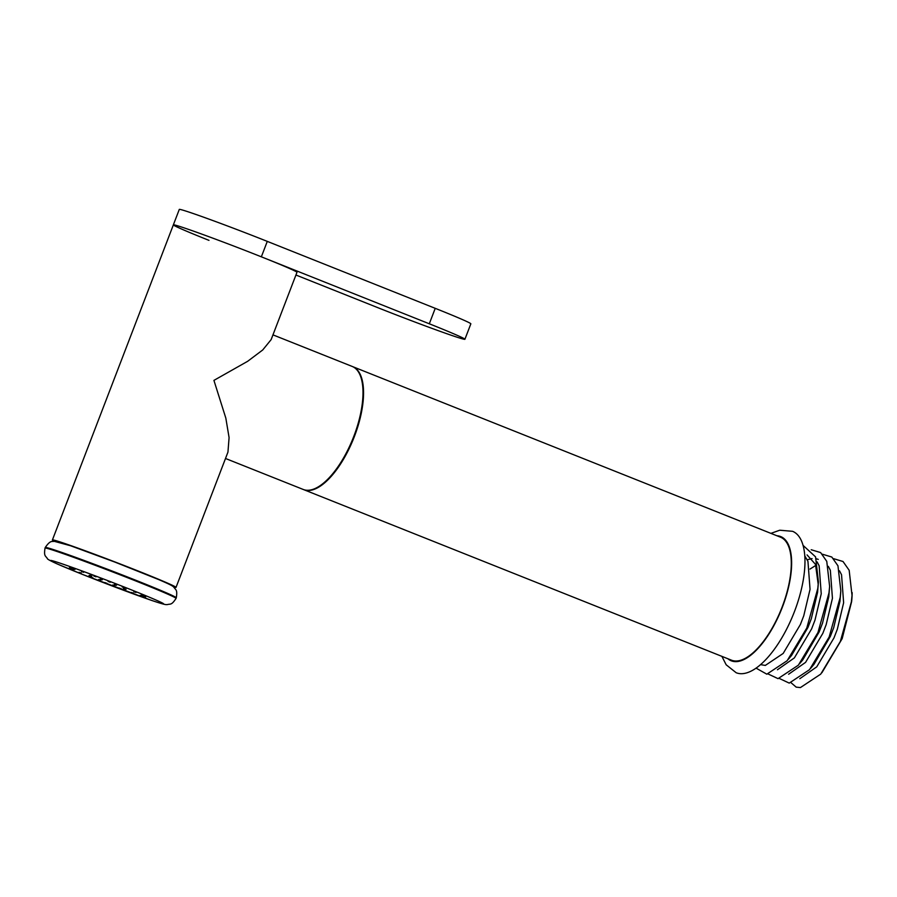 <?xml version="1.0" encoding="UTF-8"?>
<svg xmlns="http://www.w3.org/2000/svg" width="897" height="897" viewBox="0 0 897 897"><rect width="100%" height="100%" fill="white"/><g stroke="black" fill="none" stroke-linecap="round" stroke-linejoin="round"><path stroke-width="1.35" d="M804.811 555.893L807.95 561.376L810.047 589.363L803.768 615.746L800.416 624.458L783.171 653.442L765.32 665.417L760.521 664.632M817.133 561.903L819.152 565.839L821.237 593.825L814.958 620.208L811.606 628.92L794.361 657.905L777.43 669.767M828.323 566.366L830.342 570.301L832.438 598.288L826.159 624.682L822.807 633.383L805.562 662.378L788.62 674.23M839.525 570.828L841.543 574.764L843.629 602.75L837.361 629.133L834.008 637.857L816.752 666.841L799.821 678.693M791.154 682.819L796.188 687.136L800.427 687.573L820.733 674.118L840.354 641.433L851.388 601.831L852.015 595.305L849.167 570.279L843.012 561.5L833.616 558.674M779.381 678.48L789.225 683.11L809.531 669.655L829.164 636.971L840.186 597.368L840.814 590.843L837.966 565.816L831.811 557.037L822.426 554.211M768.18 674.006L778.035 678.648L798.341 665.193L817.963 632.508L828.985 592.906L829.624 586.38L826.765 561.354L820.62 552.574L811.224 549.749M756.048 668.119L766.834 674.185L787.14 660.73L806.773 628.046L817.795 588.443L818.423 581.918L815.575 556.891L803.095 545.41M821.921 672.716L842.16 638.664L851.589 601.752L852.015 595.305M810.731 668.254L813.938 664.397L830.353 636.399L833.705 627.676L839.973 601.293L840.814 590.843M815.866 565.357L810.013 569.068M799.53 663.78L802.737 659.934L819.152 631.937L822.504 623.213L828.783 596.83L829.624 586.38M818.243 559.369L816.248 558.764M812.077 558.573L807.233 559.762M788.34 659.317L791.546 655.472L807.95 627.463L811.303 618.751L817.582 592.368L818.423 581.918M818.221 584.508L815.496 564.381L807.053 554.895M851.589 601.752A59.583 24.645 -68.3 0 0 852.15 592.614M721.883 656.357L726.178 664.789L736.179 672.739A76.133 31.496 -68.3 0 0 794.484 611.496A76.133 31.496 -68.3 0 0 792.556 531.304L779.717 530.228L770.915 533.367M727.904 658.757A66.849 27.661 -68.3 0 0 782.431 607A66.849 27.661 -68.3 0 0 776.937 535.767M303.455 489.549L731.47 660.181A66.199 27.392 -68.3 0 0 782.173 606.921A66.199 27.392 -68.3 0 0 780.502 537.191L352.487 366.57M208.979 240.362A66.199 1.872 21 0 1 173.356 224.867A66.199 1.872 21 0 1 261.352 256.822L429.304 323.783A66.199 1.872 21 0 1 464.915 339.268A66.199 1.872 21 0 1 376.931 307.312L295.932 275.02M54.459 541.261A66.199 1.872 21 0 1 52.418 539.938L179.288 209.427A66.199 1.872 21 0 1 267.284 241.383L435.236 308.333A66.199 1.872 21 0 1 470.847 323.828L464.915 339.268M90.732 577.051L92.94 577.847L90.732 577.051M104.792 582.557L106.99 583.353L104.792 582.557M119.088 587.972L121.286 588.768L119.088 587.972M131.467 592.469L133.664 593.276L131.467 592.469M140.044 595.384L142.242 596.18L140.044 595.384M143.498 596.258L145.695 597.054L143.498 596.258M141.311 594.958L143.509 595.754L141.311 594.958M133.821 591.684L136.019 592.48L133.821 591.684M122.16 586.93L124.358 587.726L122.16 586.93M123.876 588.477L126.085 589.273L123.876 588.477M123.248 588.69L125.445 589.486L123.248 588.69M112.775 584.979L114.973 585.775L112.775 584.979M98.592 579.518L100.789 580.325L98.592 579.518M89.016 575.515L91.214 576.311L89.016 575.515M89.655 575.291L91.853 576.098L89.655 575.291M100.128 579.002L102.325 579.798L100.128 579.002M79.082 572.308L81.279 573.105L79.082 572.308M71.592 569.034L73.789 569.83L71.592 569.034M69.405 567.734L71.603 568.53L69.405 567.734M72.859 568.597L75.056 569.404L72.859 568.597M81.425 571.512L83.634 572.308L81.425 571.512M93.804 576.02L96.013 576.816L93.804 576.02M108.111 581.435L110.309 582.231L108.111 581.435M114.311 584.463L116.509 585.259L114.311 584.463M173.356 224.867A66.199 1.872 21 0 1 261.352 256.822A66.199 1.872 21 0 1 296.963 272.318L271.129 339.638L262.72 349.965L247.639 361.312L213.923 380.384L225.831 418.125L229.083 437.59L227.95 452.11L176.025 587.389A66.199 1.872 21 0 1 173.626 586.997M52.418 539.938A66.199 1.872 21 0 1 140.403 571.894A66.199 1.872 21 0 1 176.025 587.389M225.506 458.479L303.175 489.437A66.199 27.392 -68.3 0 0 353.878 436.177A66.199 27.392 -68.3 0 0 352.207 366.447L272.957 334.861M303.735 489.661A66.199 27.392 -68.3 0 0 354.438 436.402A66.199 27.392 -68.3 0 0 352.768 366.671M267.284 241.383L261.352 256.822M435.236 308.333L429.304 323.783M176.294 597.772A70.168 1.985 -159 0 0 111.486 570.772A70.168 1.985 -159 0 0 45.265 547.473L45.029 548.089A70.168 1.985 21 0 1 111.25 571.389A70.168 1.985 21 0 1 176.059 598.389L176.294 597.772C177.606 589.318 175.711 590.181 173.962 587.311C172.762 586.257 173.435 585.909 158.646 579.563L115.085 562.161L70.549 545.746L54.044 541.261C52.441 542.124 50.837 539.321 45.265 547.473M83.141 574.663A60.57 1.704 -159 0 0 163.445 603.647A60.57 1.704 -159 0 0 74.72 568.283A60.57 1.704 -159 0 0 83.141 574.663M45.029 548.089C43.706 556.544 45.612 555.68 47.362 558.551C47.115 559.066 50.512 560.917 57.565 564.101L83.029 574.618L150.752 600.115C166.001 605.284 165.721 604.578 167.324 604.6C170.542 603.636 171.383 605.553 176.059 598.389"/></g></svg>
